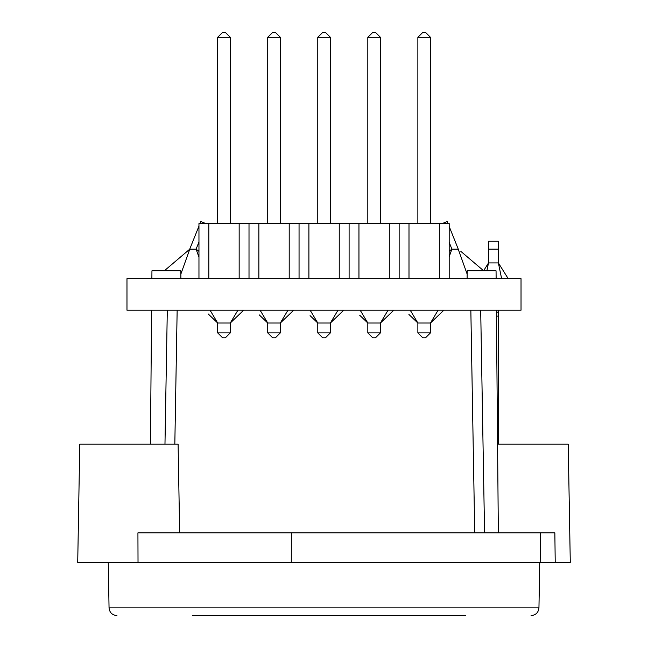 <?xml version="1.0" encoding="UTF-8"?>
<svg xmlns="http://www.w3.org/2000/svg" width="648" height="648" viewBox="0 0 648 648"><rect width="100%" height="100%" fill="white"/><g stroke="black" fill="none" stroke-linecap="round" stroke-linejoin="round"><path stroke-width="0.97" d="M501.641 278.681L498.369 262.918L488.519 262.918L488.519 249.132L498.369 249.132L498.369 262.918L508.218 278.681M486.883 270.799L488.519 262.918L483.627 270.759M496.449 316.119L498.369 316.119L498.369 310.206M498.369 316.119L498.369 444.188M488.519 249.132L488.519 241.25L498.369 241.25L498.369 249.132M498.369 312.182L496.417 312.182M521.024 278.681L126.976 278.681L126.976 310.206L521.024 310.206L521.024 278.681M174.709 278.664L189.289 278.681M453.357 278.664L483.959 278.681M237.921 310.206L230.291 323.012L217.679 323.012L217.679 332.87L230.291 332.87L230.291 323.012L230.291 332.87L225.366 337.794L230.291 332.87M210.057 310.206L217.679 323.012L208.186 313.932M287.963 310.206L280.333 323.012L267.729 323.012L267.729 332.87L280.333 332.87L280.333 323.012L280.333 332.87L275.408 337.794L280.333 332.87M260.099 310.206L267.729 323.012L259.192 314.847M338.005 310.206L330.383 323.012L317.771 323.012L317.771 332.87L330.383 332.87L330.383 323.012L330.383 332.87L325.458 337.794L330.383 332.87M310.141 310.206L317.771 323.012L310.06 315.641M388.055 310.206L380.425 323.012L367.813 323.012L367.813 332.87L380.425 332.87L380.425 323.012L380.425 332.87L375.5 337.794L380.425 332.87M360.191 310.206L367.813 323.012L359.745 315.301M438.097 310.206L430.475 323.012L417.863 323.012L417.863 332.87L430.475 332.87L430.475 323.012L430.475 332.87L425.542 337.794L430.475 332.87M410.233 310.206L417.863 323.012L408.92 314.458M449.185 278.681L449.185 223.519L439.336 223.519L439.336 278.681M208.818 278.681L208.818 223.519L198.96 223.519L198.96 278.681M208.818 223.519L439.336 223.519M239.161 278.681L239.161 223.519M258.86 223.519L258.86 278.681M249.01 223.519L249.01 278.681M308.902 223.519L308.902 278.681M299.052 223.519L299.052 278.681M289.202 278.681L289.202 223.519M358.952 223.519L358.952 278.681M349.102 223.519L349.102 278.681M339.244 278.681L339.244 223.519M389.294 278.681L389.294 223.519M408.993 223.519L408.993 278.681M399.144 223.519L399.144 278.681M217.679 37.325L222.604 32.4L225.366 32.4L230.291 37.325L230.291 223.519L230.291 37.325L217.679 37.325L217.679 223.519M217.679 332.87L222.604 337.794L225.366 337.794M267.729 37.325L272.654 32.4L275.408 32.4L280.333 37.325L280.333 223.519L280.333 37.325L267.729 37.325L267.729 223.519M267.729 332.87L272.654 337.794L275.408 337.794M317.771 37.325L322.696 32.4L325.458 32.4L330.383 37.325L330.383 223.519L330.383 37.325L317.771 37.325L317.771 223.519M317.771 332.87L322.696 337.794L325.458 337.794M367.813 37.325L372.746 32.4L375.5 32.4L380.425 37.325L380.425 223.519L380.425 37.325L367.813 37.325L367.813 223.519M367.813 332.87L372.746 337.794L375.5 337.794M417.863 37.325L422.788 32.4L425.542 32.4L430.475 37.325L430.475 223.519L430.475 37.325L417.863 37.325L417.863 223.519M417.863 332.87L422.788 337.794L425.542 337.794M225.366 32.4L230.291 37.325M275.408 32.4L280.333 37.325M325.458 32.4L330.383 37.325M375.5 32.4L380.425 37.325M425.542 32.4L430.475 37.325M449.185 251.254L451.899 249.132L458.217 249.156L458.703 250.209L449.185 226.484M449.185 256.738L451.899 249.132L458.217 249.156L467.159 274.144M451.907 249.156L449.185 242.368M198.96 226.103L189.297 250.209L189.783 249.156L196.101 249.132L198.96 257.167M198.96 241.988L196.093 249.156L189.783 249.156L180.841 274.144M205.708 223.519L200.791 221.543L199.997 223.519M448.003 223.519L447.209 221.543L442.292 223.519L447.209 221.543M198.96 251.375L196.093 249.156M179.658 532.85L178.103 444.188L79.777 444.188L77.72 562.399L138.024 562.399L137.927 532.85L554.85 532.85L555.215 562.399L138.024 562.399M497.567 444.188L568.223 444.188L570.28 562.399L555.215 562.399M402.813 615.6L245.187 615.6M192.488 615.6L465.369 615.6M455.512 615.6L435.812 615.6M484.574 532.85L480.695 310.206M167.306 310.206L164.973 444.188M180.881 278.664L180.808 270.799L151.948 270.799L151.875 278.681M496.125 278.681L496.052 270.799L467.192 270.799L467.119 278.664M531.068 615.6C535.791 615.155 538.423 612.571 538.95 607.856L539.744 562.399M540.732 562.399L540.213 532.85L540.732 562.399M470.845 310.206L474.725 532.85M174.822 444.188L177.155 310.206M538.95 607.856L109.05 607.856C109.536 612.53 112.161 615.106 116.932 615.6M291.284 562.399L291.349 532.85M243.68 310.206L230.291 323.012L243.68 310.206M293.73 310.206L280.333 323.012L293.73 310.206M343.772 310.206L330.383 323.012L343.772 310.206M393.814 310.206L380.425 323.012L393.814 310.206M443.864 310.206L430.475 323.012L443.864 310.206M460.841 251.375L483.675 270.799M189.702 249.213L164.325 270.799M151.6 310.206L150.433 444.188M496.4 310.206L498.344 532.85M109.05 607.856L108.257 562.399"/></g></svg>
